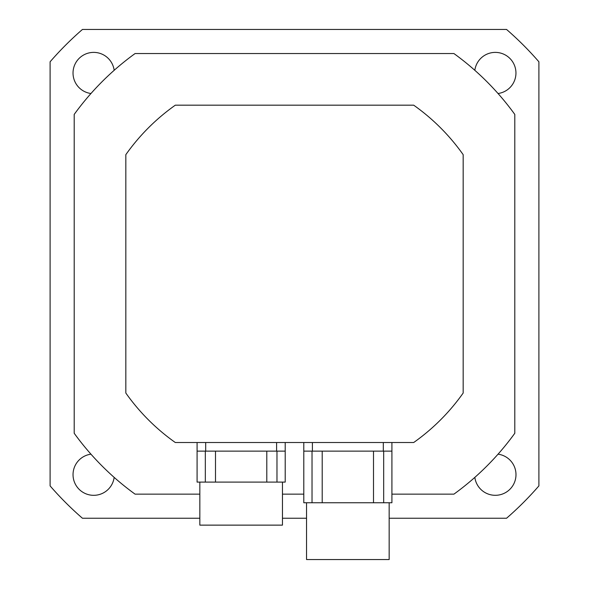 <?xml version="1.0" encoding="UTF-8"?>
<svg xmlns="http://www.w3.org/2000/svg" width="589" height="589" viewBox="0 0 589 589"><rect width="100%" height="100%" fill="white"/><g stroke="black" fill="none" stroke-linecap="round" stroke-linejoin="round"><path stroke-width="0.88" d="M125.832 154.657L125.832 393.04A206.533 206.533 0 0 0 175.308 442.516L413.692 442.516A206.533 206.533 0 0 0 463.168 393.04L463.168 154.657A206.533 206.533 0 0 0 413.692 105.181L175.308 105.181A206.533 206.533 0 0 0 125.832 154.657M114.163 477.384A20.652 20.652 0 0 1 73.058 475.566A20.652 20.652 0 0 1 90.964 454.178M474.837 70.305A20.652 20.652 0 0 1 496.674 52.436A20.652 20.652 0 0 1 498.036 93.511M498.036 454.178A20.652 20.652 0 0 1 496.674 495.261A20.652 20.652 0 0 1 474.837 477.384M90.964 93.511A20.652 20.652 0 0 1 92.782 52.406A20.652 20.652 0 0 1 114.163 70.305M389.16 518.246L506.555 518.246A323.567 323.567 0 0 0 538.898 485.896L538.898 61.793A323.567 323.567 0 0 0 506.555 29.45L82.445 29.45A323.567 323.567 0 0 0 50.102 61.793L50.102 485.896A323.567 323.567 0 0 0 82.445 518.246L199.84 518.246M282.455 518.246L306.545 518.246M391.913 494.149L453.92 494.149A271.934 271.934 0 0 0 514.801 433.268L514.801 114.421A271.934 271.934 0 0 0 453.92 53.547L135.08 53.547A271.934 271.934 0 0 0 74.199 114.421L74.199 433.268A271.934 271.934 0 0 0 135.08 494.149L199.84 494.149M282.455 494.149L303.791 494.149M391.913 451.122L303.791 451.122L303.791 502.756L391.913 502.756L391.913 442.516M306.545 502.756L306.545 559.55L389.16 559.55L389.16 502.756M312.03 451.122L312.03 502.756M322.205 451.122L322.205 502.756M373.507 451.122L373.507 502.756M383.675 451.122L383.675 502.756M303.791 451.122L303.791 442.516M285.209 451.122L197.087 451.122L197.087 482.104L285.209 482.104L285.209 442.516M199.84 482.104L199.84 525.13L282.455 525.13L282.455 482.104M205.325 451.122L205.325 482.104M215.493 451.122L215.493 482.104M266.795 451.122L266.795 482.104M276.97 451.122L276.97 482.104M197.087 451.122L197.087 442.516M383.306 451.122L383.306 442.516M312.398 451.122L312.398 442.516M276.602 451.122L276.602 442.516M205.694 451.122L205.694 442.516"/></g></svg>
